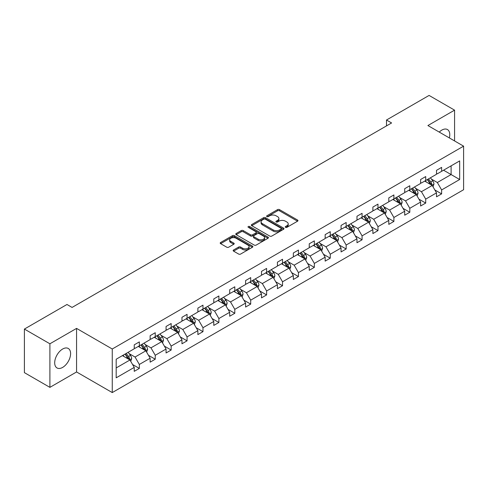<?xml version="1.0" encoding="UTF-8"?>
<svg xmlns="http://www.w3.org/2000/svg" width="488" height="488" viewBox="0 0 488 488"><rect width="100%" height="100%" fill="white"/><g stroke="black" fill="none" stroke-linecap="round" stroke-linejoin="round"><path stroke-width="0.73" d="M285.51 227.341A0.988 0.573 0 0 0 286.913 227.341L297.552 221.198A1.415 0.817 0 0 0 297.961 220.619A1.415 0.817 0 0 0 297.552 220.039L279.532 209.639A1.415 0.817 0 0 0 277.526 209.639L266.893 215.781A0.988 0.573 0 0 0 266.601 216.184A0.988 0.573 0 0 0 266.893 216.587A0.988 0.573 0 0 0 268.29 216.587L269.669 215.794A4.532 2.617 0 0 1 276.074 215.794L277.581 216.66A4.532 2.617 0 0 1 278.904 218.508A4.532 2.617 0 0 1 277.581 220.362L276.202 221.155A0.988 0.573 0 0 0 275.909 221.558A0.988 0.573 0 0 0 276.202 221.967A0.988 0.573 0 0 0 277.605 221.967L278.977 221.168A4.532 2.617 0 0 1 285.389 221.168L286.889 222.034A4.532 2.617 0 0 1 288.213 223.888A4.532 2.617 0 0 1 286.889 225.737L285.51 226.53A0.988 0.573 0 0 0 285.224 226.932A0.988 0.573 0 0 0 285.51 227.341L285.51 226.53M62.647 367.397A11.248 6.497 120 0 0 69.991 357.484A11.248 6.497 120 0 0 68.271 348.469A11.248 6.497 120 0 0 62.647 349.03A11.248 6.497 120 0 0 55.297 358.942A11.248 6.497 120 0 0 57.017 367.958A11.248 6.497 120 0 0 62.647 367.397M449.35 137.927A11.248 6.497 120 0 0 447.453 129.552A11.248 6.497 120 0 0 441.829 130.107A11.248 6.497 120 0 0 439.249 132.096M233.581 249.978A1.415 0.817 0 0 0 233.166 250.558A1.415 0.817 0 0 0 233.581 251.137L238.638 254.053A1.415 0.817 0 0 0 240.639 254.053L252.448 247.233A1.415 0.817 0 0 0 252.863 246.66A1.415 0.817 0 0 0 252.448 246.08L234.435 235.674A1.415 0.817 0 0 0 232.428 235.674L220.619 242.493A1.415 0.817 0 0 0 220.204 243.073A1.415 0.817 0 0 0 220.619 243.652L226.725 247.178A1.415 0.817 0 0 0 228.726 247.178L233.782 244.256A1.415 0.817 0 0 0 234.197 243.683A1.415 0.817 0 0 0 233.782 243.103L230.751 241.353A3.788 2.184 0 0 1 229.647 239.809A3.788 2.184 0 0 1 231.983 237.79A3.788 2.184 0 0 1 236.107 238.26L247.971 245.11A3.788 2.184 0 0 1 249.081 246.66A3.788 2.184 0 0 1 246.745 248.679A3.788 2.184 0 0 1 242.615 248.203L240.639 247.062A1.415 0.817 0 0 0 238.638 247.062L233.581 249.978L233.581 251.137M76.567 328.394L49.898 343.79L24.4 329.071L24.4 372.643L49.898 387.362L76.567 371.966L112.258 392.572L112.258 348.999L76.567 328.394L76.567 371.966M454.572 140.947L454.572 110.148L427.903 125.544L463.6 146.156L112.258 348.999M454.572 110.148L429.08 95.428L386.502 120.011L386.502 125.898M24.4 329.071L66.978 304.488L72.078 307.428L391.596 122.958L386.502 120.011M269.772 236.082A1.415 0.817 0 0 0 271.773 236.082L283.583 229.262A1.415 0.817 0 0 0 283.998 228.683A1.415 0.817 0 0 0 283.583 228.103L265.564 217.703A1.415 0.817 0 0 0 263.563 217.703L251.753 224.523A1.415 0.817 0 0 0 251.338 225.102A1.415 0.817 0 0 0 251.753 225.676L269.772 236.082M248.691 227.554A0.988 0.573 0 0 1 249.697 227.695L249.697 226.517L268.016 237.095A1.415 0.817 0 0 1 268.43 237.668A1.415 0.817 0 0 1 268.016 238.248L256.206 245.067A1.415 0.817 0 0 1 254.205 245.067L236.186 234.667L241.237 231.769L241.237 230.592L236.186 233.508A1.415 0.817 0 0 0 235.771 234.088A1.415 0.817 0 0 0 236.186 234.667L236.186 233.508M241.237 231.769A1.415 0.817 0 0 1 243.244 231.769L243.244 230.592A1.415 0.817 0 0 0 241.237 230.592M243.244 230.592L250.551 234.807A1.415 0.817 0 0 0 252.552 234.807L255.907 232.874A1.415 0.817 0 0 0 256.322 232.294A1.415 0.817 0 0 0 255.907 231.715L248.294 227.323A0.988 0.573 0 0 1 248.008 226.92A0.988 0.573 0 0 1 248.618 226.389A0.988 0.573 0 0 1 249.697 226.517M49.898 343.79L49.898 387.362M116.187 359.217L134.237 348.792L134.237 344.845L139.336 341.905L139.336 345.852L150.145 339.605L150.145 335.665L155.245 332.718L155.245 336.665L166.06 330.425L166.06 326.478L171.16 323.532L171.16 327.478L181.969 321.238L181.969 317.291L187.069 314.345L187.069 318.292L197.878 312.052L197.878 308.105L202.977 305.165L202.977 309.105L213.787 302.865L213.787 298.918L218.886 295.978L218.886 299.925L229.696 293.678L229.696 289.738L234.795 286.791L234.795 290.738L245.604 284.498L245.604 280.551L250.704 277.605L250.704 281.552L261.513 275.311L261.513 271.365L266.613 268.418L266.613 272.365L277.428 266.125L277.428 262.178L282.528 259.238L282.528 263.178L293.337 256.938L293.337 252.991L298.436 250.051L298.436 253.998L309.246 247.751L309.246 243.811L314.345 240.865L314.345 244.811L325.154 238.571L325.154 234.624L330.254 231.678L330.254 235.625L341.063 229.384L341.063 225.438L346.163 222.491L346.163 226.438L356.972 220.198L356.972 216.251L362.072 213.311L362.072 217.251L372.887 211.011L372.887 207.064L377.98 204.124L377.98 208.065L388.796 201.825L388.796 197.884L393.895 194.938L393.895 198.884L404.704 192.644L404.704 188.697L409.804 185.751L409.804 189.698L420.613 183.457L420.613 179.511L425.713 176.564L425.713 180.511L436.522 174.271L436.522 170.324L441.622 167.384L441.622 171.325L459.672 160.906L459.672 179.511L441.622 189.936L441.622 193.876L436.522 196.823L436.522 192.876L425.713 199.116L425.713 203.063L420.613 206.009L420.613 202.062L409.804 208.303L409.804 212.249L404.704 215.196L404.704 211.249L393.895 217.489L393.895 221.436L388.796 224.376L388.796 220.436L377.98 226.676L377.98 230.617L372.887 233.563L372.887 229.616L362.072 235.863L362.072 239.803L356.972 242.749L356.972 238.803L346.163 245.043L346.163 248.99L341.063 251.936L341.063 247.989L330.254 254.23L330.254 258.176L325.154 261.123L325.154 257.176L314.345 263.416L314.345 267.363L309.246 270.303L309.246 266.363L298.436 272.603L298.436 276.543L293.337 279.49L293.337 275.543L282.528 281.789L282.528 285.73L277.428 288.676L277.428 284.73L266.613 290.97L266.613 294.917L261.513 297.863L261.513 293.916L250.704 300.157L250.704 304.103L245.604 307.05L245.604 303.103L234.795 309.343L234.795 313.29L229.696 316.23L229.696 312.289L218.886 318.53L218.886 322.476L213.787 325.417L213.787 321.47L202.977 327.716L202.977 331.657L197.878 334.603L197.878 330.657L187.069 336.897L187.069 340.844L181.969 343.79L181.969 339.843L171.16 346.084L171.16 350.03L166.06 352.976L166.06 349.03L155.245 355.27L155.245 359.217L150.145 362.157L150.145 358.216L139.336 364.457L139.336 368.403L134.237 371.344L134.237 367.397L116.187 377.822L116.187 359.217M112.258 392.572L463.6 189.728L463.6 146.156M138.317 346.437L145.863 350.793L135.054 357.039L129.149 353.629M135.054 357.039L139.336 364.457M145.863 350.793L150.145 358.216M134.237 347.853L135.054 348.322L139.336 345.852M154.226 337.251L161.772 341.612L150.963 347.853L145.058 344.443M150.963 347.853L155.245 355.27M161.772 341.612L166.06 349.03M150.145 338.666L150.963 339.136L155.245 336.665M170.135 328.064L177.687 332.426L166.872 338.666L160.973 335.256M166.872 338.666L171.16 346.084M177.687 332.426L181.969 339.843M166.06 329.479L166.872 329.949L171.16 327.478M186.044 318.884L193.596 323.239L182.78 329.479L176.882 326.069M182.78 329.479L187.069 336.897M193.596 323.239L197.878 330.657M181.969 320.293L182.78 320.769L187.069 318.292M201.959 309.697L209.504 314.052L198.695 320.293L192.791 316.889M198.695 320.293L202.977 327.716M209.504 314.052L213.787 321.47M197.878 311.112L198.695 311.582L202.977 309.105M217.868 300.51L225.413 304.866L214.604 311.112L208.699 307.702M214.604 311.112L218.886 318.53M225.413 304.866L229.696 312.289M213.787 301.926L214.604 302.395L218.886 299.925M233.776 291.324L241.322 295.685L230.513 301.926L224.608 298.516M230.513 301.926L234.795 309.343M241.322 295.685L245.604 303.103M229.696 292.739L230.513 293.209L234.795 290.738M249.685 282.137L257.231 286.499L246.422 292.739L240.517 289.329M246.422 292.739L250.704 300.157M257.231 286.499L261.513 293.916M245.604 283.552L246.422 284.022L250.704 281.552M265.594 272.957L273.14 277.312L262.331 283.552L256.432 280.142M262.331 283.552L266.613 290.97M273.14 277.312L277.428 284.73M261.513 274.366L262.331 274.842L266.613 272.365M281.503 263.77L289.055 268.125L278.239 274.366L272.341 270.962M278.239 274.366L282.528 281.789M289.055 268.125L293.337 275.543M277.428 265.185L278.239 265.655L282.528 263.178M297.418 254.584L304.963 258.939L294.154 265.185L288.249 261.775M294.154 265.185L298.436 272.603M304.963 258.939L309.246 266.363M293.337 255.999L294.154 256.468L298.436 253.998M313.326 245.397L320.872 249.758L310.063 255.999L304.158 252.589M310.063 255.999L314.345 263.416M320.872 249.758L325.154 257.176M309.246 246.812L310.063 247.282L314.345 244.811M329.235 236.21L336.781 240.572L325.972 246.812L320.067 243.402M325.972 246.812L330.254 254.23M336.781 240.572L341.063 247.989M325.154 237.625L325.972 238.095L330.254 235.625M345.144 227.03L352.69 231.385L341.881 237.625L335.976 234.216M341.881 237.625L346.163 245.043M352.69 231.385L356.972 238.803M341.063 228.439L341.881 228.915L346.163 226.438M361.053 217.843L368.599 222.199L357.789 228.439L351.885 225.035M357.789 228.439L362.072 235.863M368.599 222.199L372.887 229.616M356.972 219.252L357.789 219.728L362.072 217.251M376.962 208.657L384.507 213.012L373.698 219.258L367.8 215.849M373.698 219.258L377.98 226.676M384.507 213.012L388.796 220.436M372.887 210.072L373.698 210.541L377.98 208.065M392.87 199.47L400.422 203.831L389.607 210.072L383.708 206.662M389.607 210.072L393.895 217.489M400.422 203.831L404.704 211.249M388.796 200.885L389.607 201.355L393.895 198.884M408.785 190.283L416.331 194.645L405.522 200.885L399.617 197.475M405.522 200.885L409.804 208.303M416.331 194.645L420.613 202.062M404.704 191.699L405.522 192.168L409.804 189.698M424.694 181.103L432.24 185.458L421.431 191.699L415.526 188.289M421.431 191.699L425.713 199.116M432.24 185.458L436.522 192.876M420.613 182.512L421.431 182.988L425.713 180.511M443.561 170.208L451.107 174.564L437.34 182.512L431.435 179.108M437.34 182.512L441.622 189.936M459.672 179.511L451.107 174.564L451.107 165.853L459.672 160.906M436.522 173.325L437.34 173.801L441.622 171.325M116.187 367.928L129.954 359.979L122.409 355.624M129.954 359.979L134.237 367.397M434.839 189.96L441.622 193.876M418.93 199.147L425.713 203.063M403.021 208.333L409.804 212.249M387.112 217.52L393.895 221.436M371.203 226.706L377.98 230.617M355.295 235.887L362.072 239.803M339.38 245.074L346.163 248.99M323.471 254.26L330.254 258.176M307.562 263.447L314.345 267.363M291.653 272.633L298.436 276.543M275.744 281.814L282.528 285.73M259.836 291L266.613 294.917M243.921 300.187L250.704 304.103M228.012 309.374L234.795 313.29M212.103 318.56L218.886 322.476M196.194 327.741L202.977 331.657M180.286 336.927L187.069 340.844M164.377 346.114L171.16 350.03M148.468 355.301L155.245 359.217M132.553 364.487L139.336 368.403M285.907 227.481L286.889 226.914A4.532 2.617 0 0 0 288.213 225.066L288.213 223.888M278.904 218.508L278.904 219.685A4.532 2.617 0 0 1 277.581 221.54L276.598 222.101M297.527 221.21L279.532 210.816A1.415 0.817 0 0 0 277.526 210.816L267.29 216.727M283.565 229.269L265.564 218.88A1.415 0.817 0 0 0 263.563 218.88L251.771 225.688M281.082 229.085A0.988 0.573 0 0 0 281.375 228.683A0.988 0.573 0 0 0 281.082 228.28L265.265 219.149A0.988 0.573 0 0 0 263.862 219.149L262.41 219.984A4.532 2.617 0 0 0 261.086 221.833A4.532 2.617 0 0 0 262.41 223.681L273.225 229.927A4.532 2.617 0 0 0 279.63 229.927L281.082 229.085L281.082 230.263A0.988 0.573 0 0 0 281.375 229.86L281.375 228.683M261.086 221.833L261.086 223.01A4.532 2.617 0 0 0 262.41 224.858L262.41 223.681M281.082 230.263L279.63 231.105A4.532 2.617 0 0 1 273.225 231.105L262.41 224.858M243.244 231.769L250.551 235.985A1.415 0.817 0 0 0 252.552 235.985L255.907 234.051A1.415 0.817 0 0 0 256.322 233.471L256.322 232.294M249.697 227.695L267.997 238.26M258.134 239.187A3.788 2.184 0 0 0 262.257 239.663A3.788 2.184 0 0 0 264.6 237.644A3.788 2.184 0 0 0 263.489 236.094L259.311 233.685A1.415 0.817 0 0 0 257.304 233.685L253.955 235.619A1.415 0.817 0 0 0 253.54 236.198A1.415 0.817 0 0 0 253.955 236.771L258.134 239.187L258.134 240.364A3.788 2.184 0 0 0 262.257 240.84A3.788 2.184 0 0 0 264.6 238.821L264.6 237.644M253.54 236.198L253.54 237.375A1.415 0.817 0 0 0 253.955 237.949L253.955 236.771M258.134 240.364L253.955 237.949M249.081 246.66L249.081 247.837A3.788 2.184 0 0 1 246.745 249.856A3.788 2.184 0 0 1 242.615 249.38L240.639 248.239A1.415 0.817 0 0 0 238.638 248.239L233.599 251.149M229.647 239.809L229.647 240.987A3.788 2.184 0 0 0 230.751 242.53L230.751 241.353M233.764 244.268L230.751 242.53M252.43 247.245L234.435 236.851A1.415 0.817 0 0 0 232.428 236.851L220.637 243.664M433.015 186.8L433.954 184.092A3.825 2.208 -120 0 0 432.734 180.834L430.44 177.778M426.335 182.048L425.341 180.725M431.673 185.135L431.886 184.257A3.825 2.208 -120 0 0 430.794 181.957L428.507 178.901M427.549 179.45L430.068 182.817A1.946 1.122 60 0 1 430.422 183.409L431.886 184.257M427.281 179.608L429.574 182.664A3.825 2.208 60 0 1 430.526 184.47M417.106 195.987L418.045 193.279A3.825 2.208 -120 0 0 416.825 190.021L414.532 186.965M410.426 191.235L409.432 189.911M415.764 194.316L415.977 193.437A3.825 2.208 -120 0 0 414.885 191.144L412.598 188.087M411.64 188.636L414.16 192.004A1.946 1.122 60 0 1 414.513 192.595L415.977 193.437M411.372 188.789L413.659 191.845A3.825 2.208 60 0 1 414.611 193.651M401.197 205.174L402.13 202.465A3.825 2.208 -120 0 0 400.91 199.208L398.623 196.152M394.517 200.422L393.523 199.098M399.855 203.502L400.069 202.624A3.825 2.208 -120 0 0 398.977 200.324L396.683 197.268M395.731 197.823L398.251 201.184A1.946 1.122 60 0 1 398.605 201.776L400.069 202.624M395.463 197.976L397.75 201.032A3.825 2.208 60 0 1 398.702 202.837M385.288 214.354L386.221 211.646A3.825 2.208 -120 0 0 385.001 208.394L382.714 205.338M378.609 209.608L377.614 208.278M383.946 212.689L384.16 211.81A3.825 2.208 -120 0 0 383.068 209.511L380.774 206.454M379.816 207.01L382.336 210.371A1.946 1.122 60 0 1 382.69 210.962L384.16 211.81M379.554 207.162L381.842 210.218A3.825 2.208 60 0 1 382.793 212.024M369.373 223.541L370.313 220.832A3.825 2.208 -120 0 0 369.093 217.581L366.805 214.525M362.7 218.789L361.706 217.465M368.037 221.875L368.251 220.997A3.825 2.208 -120 0 0 367.159 218.697L364.865 215.641M363.908 216.196L366.427 219.557A1.946 1.122 60 0 1 366.781 220.149L368.251 220.997M363.645 216.349L365.933 219.405A3.825 2.208 60 0 1 366.885 221.21M353.465 232.727L354.404 230.019A3.825 2.208 -120 0 0 353.184 226.761L350.896 223.705M346.785 227.975L345.797 226.652M352.129 231.062L352.342 230.184A3.825 2.208 -120 0 0 351.244 227.884L348.957 224.828M347.999 225.377L350.518 228.744A1.946 1.122 60 0 1 350.872 229.336L352.342 230.184M347.73 225.535L350.024 228.591A3.825 2.208 60 0 1 350.976 230.397M337.556 241.914L338.495 239.205A3.825 2.208 -120 0 0 337.275 235.948L334.988 232.892M330.876 237.162L329.888 235.838M336.22 240.242L336.433 239.364A3.825 2.208 -120 0 0 335.335 237.07L333.048 234.014M332.09 234.563L334.609 237.93A1.946 1.122 60 0 1 334.963 238.522L336.433 239.364M331.822 234.716L334.115 237.772A3.825 2.208 60 0 1 335.067 239.577M321.647 251.1L322.586 248.392A3.825 2.208 -120 0 0 321.366 245.135L319.073 242.079M314.967 246.349L313.973 245.025M320.305 249.429L320.518 248.551A3.825 2.208 -120 0 0 319.426 246.251L317.139 243.195M316.181 243.75L318.701 247.111A1.946 1.122 60 0 1 319.054 247.703L320.518 248.551M315.913 243.902L318.2 246.959A3.825 2.208 60 0 1 319.158 248.764M305.738 260.281L306.678 257.572A3.825 2.208 -120 0 0 305.457 254.321L303.164 251.265M299.059 255.535L298.064 254.205M304.396 258.616L304.61 257.737A3.825 2.208 -120 0 0 303.518 255.438L301.23 252.381M300.272 252.936L302.792 256.298A1.946 1.122 60 0 1 303.146 256.889L304.61 257.737M300.004 253.089L302.292 256.145A3.825 2.208 60 0 1 303.243 257.951M289.829 269.467L290.763 266.759A3.825 2.208 -120 0 0 289.543 263.508L287.255 260.452M283.15 264.716L282.156 263.392M288.487 267.802L288.701 266.924A3.825 2.208 -120 0 0 287.609 264.624L285.315 261.568M284.358 262.123L286.883 265.484A1.946 1.122 60 0 1 287.237 266.076L288.701 266.924M284.095 262.276L286.383 265.332A3.825 2.208 60 0 1 287.334 267.137M273.914 278.654L274.854 275.946A3.825 2.208 -120 0 0 273.634 272.688L271.346 269.632M267.241 273.902L266.247 272.579M272.579 276.989L272.792 276.11A3.825 2.208 -120 0 0 271.7 273.811L269.406 270.755M268.449 271.304L270.968 274.671A1.946 1.122 60 0 1 271.322 275.262L272.792 276.11M268.186 271.462L270.474 274.518A3.825 2.208 60 0 1 271.426 276.324M258.006 287.841L258.945 285.132A3.825 2.208 -120 0 0 257.725 281.875L255.438 278.819M251.332 283.089L250.338 281.765M256.67 286.169L256.883 285.291A3.825 2.208 -120 0 0 255.785 282.997L253.498 279.941M252.54 280.49L255.059 283.857A1.946 1.122 60 0 1 255.413 284.449L256.883 285.291M252.272 280.643L254.565 283.699A3.825 2.208 60 0 1 255.517 285.504M242.097 297.027L243.036 294.319A3.825 2.208 -120 0 0 241.816 291.061L239.529 288.005M235.417 292.275L234.429 290.952M240.761 295.356L240.974 294.478A3.825 2.208 -120 0 0 239.876 292.178L237.589 289.122M236.631 289.677L239.15 293.038A1.946 1.122 60 0 1 239.504 293.63L240.974 294.478M236.363 289.829L238.656 292.885A3.825 2.208 60 0 1 239.608 294.691M226.188 306.208L227.127 303.499A3.825 2.208 -120 0 0 225.907 300.248L223.614 297.192M219.508 301.462L218.52 300.132M224.846 304.543L225.066 303.664A3.825 2.208 -120 0 0 223.968 301.364L221.68 298.308M220.722 298.863L223.242 302.224A1.946 1.122 60 0 1 223.596 302.816L225.066 303.664M220.454 299.016L222.748 302.072A3.825 2.208 60 0 1 223.699 303.878M210.279 315.394L211.219 312.686A3.825 2.208 -120 0 0 209.999 309.435L207.705 306.379M203.6 310.642L202.605 309.319M208.937 313.729L209.151 312.851A3.825 2.208 -120 0 0 208.059 310.551L205.771 307.495M204.814 308.05L207.333 311.411A1.946 1.122 60 0 1 207.687 312.003L209.151 312.851M204.545 308.202L206.833 311.259A3.825 2.208 60 0 1 207.79 313.064M194.37 324.581L195.304 321.873A3.825 2.208 -120 0 0 194.09 318.615L191.796 315.559M187.691 319.829L186.697 318.505M193.028 322.916L193.242 322.037A3.825 2.208 -120 0 0 192.15 319.738L189.862 316.681M188.905 317.23L191.424 320.598A1.946 1.122 60 0 1 191.778 321.189L193.242 322.037M188.636 317.389L190.924 320.445A3.825 2.208 60 0 1 191.876 322.251M178.462 333.768L179.395 331.059A3.825 2.208 -120 0 0 178.175 327.802L175.887 324.746M171.782 329.016L170.788 327.692M177.12 332.096L177.333 331.224A3.825 2.208 -120 0 0 176.241 328.924L173.948 325.868M172.99 326.417L175.515 329.784A1.946 1.122 60 0 1 175.869 330.376L177.333 331.224M172.728 326.57L175.015 329.626A3.825 2.208 60 0 1 175.967 331.431M162.547 342.954L163.486 340.246A3.825 2.208 -120 0 0 162.266 336.988L159.979 333.932M155.873 338.202L154.879 336.879M161.211 341.283L161.424 340.404A3.825 2.208 -120 0 0 160.332 338.105L158.039 335.049M157.081 335.604L159.6 338.965A1.946 1.122 60 0 1 159.954 339.556L161.424 340.404M156.819 335.756L159.106 338.812A3.825 2.208 60 0 1 160.058 340.618M146.638 352.135L147.577 349.426A3.825 2.208 -120 0 0 146.357 346.175L144.07 343.119M139.964 347.389L138.97 346.059M145.302 350.469L145.516 349.591A3.825 2.208 -120 0 0 144.417 347.291L142.13 344.235M141.172 344.79L143.692 348.151A1.946 1.122 60 0 1 144.045 348.743L145.516 349.591M140.904 344.943L143.197 347.999A3.825 2.208 60 0 1 144.149 349.805M130.729 361.321L131.668 358.613A3.825 2.208 -120 0 0 130.448 355.362L128.161 352.305M124.05 356.569L123.061 355.246M129.393 359.656L129.607 358.778A3.825 2.208 -120 0 0 128.509 356.478L126.221 353.422M125.263 353.977L127.783 357.338A1.946 1.122 60 0 1 128.137 357.93L129.607 358.778M124.995 354.129L127.289 357.185A3.825 2.208 60 0 1 128.24 358.991M286.889 226.914L286.889 225.737M276.202 221.967L276.202 221.155M277.581 221.54L277.581 220.362M266.893 216.587L266.893 215.781M277.526 210.816L277.526 209.639M279.532 210.816L279.532 209.639M297.552 221.198L297.552 220.039M251.753 225.676L251.753 224.523M263.563 218.88L263.563 217.703M265.564 218.88L265.564 217.703M283.583 229.262L283.583 228.103M273.225 231.105L273.225 229.927M279.63 231.105L279.63 229.927M250.551 235.985L250.551 234.807M252.552 235.985L252.552 234.807M255.907 234.051L255.907 232.874M268.016 238.248L268.016 237.095M238.638 248.239L238.638 247.062M240.639 248.239L240.639 247.062M242.615 249.38L242.615 248.203M233.782 244.256L233.782 243.103M220.619 243.652L220.619 242.493M232.428 236.851L232.428 235.674M234.435 236.851L234.435 235.674M252.448 247.233L252.448 246.08M431.965 185.3L433.93 184.165M430.794 181.957L432.734 180.834M428.482 183.293L429.574 182.664M416.057 194.486L418.015 193.352M414.885 191.144L416.825 190.021M412.574 192.473L413.659 191.845M400.142 203.667L402.106 202.538M398.977 200.324L400.91 199.208M396.665 201.66L397.75 201.032M384.233 212.853L386.197 211.719M383.068 209.511L385.001 208.394M380.756 210.846L381.842 210.218M368.324 222.04L370.288 220.905M367.159 218.697L369.093 217.581M364.847 220.033L365.933 219.405M352.415 231.227L354.38 230.092M351.244 227.884L353.184 226.761M348.938 229.22L350.024 228.591M336.506 240.413L338.471 239.279M335.335 237.07L337.275 235.948M333.023 238.4L334.115 237.772M320.598 249.594L322.562 248.465M319.426 246.251L321.366 245.135M317.115 247.587L318.2 246.959M304.689 258.78L306.647 257.646M303.518 255.438L305.457 254.321M301.206 256.773L302.292 256.145M288.774 267.967L290.738 266.832M287.609 264.624L289.543 263.508M285.297 265.96L286.383 265.332M272.865 277.154L274.829 276.019M271.7 273.811L273.634 272.688M269.388 275.147L270.474 274.518M256.956 286.34L258.921 285.206M255.785 282.997L257.725 281.875M253.479 284.327L254.565 283.699M241.048 295.527L243.012 294.392M239.876 292.178L241.816 291.061M237.571 293.514L238.656 292.885M225.139 304.707L227.103 303.573M223.968 301.364L225.907 300.248M221.656 302.7L222.748 302.072M209.23 313.894L211.194 312.759M208.059 310.551L209.999 309.435M205.747 311.887L206.833 311.259M193.321 323.08L195.279 321.946M192.15 319.738L194.09 318.615M189.838 321.074L190.924 320.445M177.406 332.267L179.37 331.132M176.241 328.924L178.175 327.802M173.929 330.254L175.015 329.626M161.498 341.454L163.462 340.319M160.332 338.105L162.266 336.988M158.02 339.441L159.106 338.812M145.589 350.634L147.553 349.506M144.417 347.291L146.357 346.175M142.112 348.627L143.197 347.999M129.68 359.821L131.644 358.686M128.509 356.478L130.448 355.362M126.197 357.814L127.289 357.185"/></g></svg>
